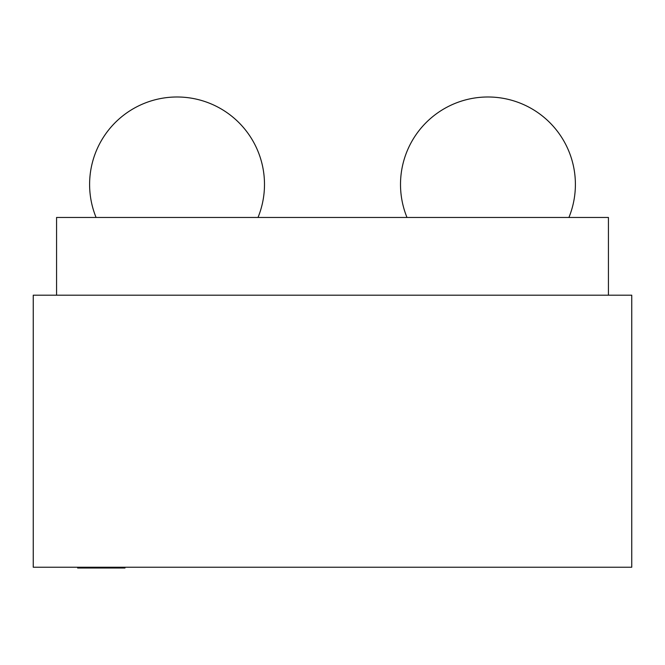 <?xml version="1.0" encoding="UTF-8"?>
<svg xmlns="http://www.w3.org/2000/svg" width="665" height="665" viewBox="0 0 665 665"><rect width="100%" height="100%" fill="white"/><g stroke="black" fill="none" stroke-linecap="round" stroke-linejoin="round"><path stroke-width="1" d="M631.75 567.237L33.25 567.237L33.25 295.194L631.75 295.194L631.75 567.237M56.567 295.194L56.567 217.463L608.433 217.463L608.433 295.194M124.987 567.237L124.987 568.01L95.935 568.01L95.935 567.237M95.935 568.01L95.103 568.01M81.803 568.01L81.221 568.01L81.221 567.237M95.694 567.237L95.694 568.01L81.463 568.01L81.463 567.237M123.05 568.01L123.05 567.237M104.031 568.01L104.031 567.237M118.262 568.01L118.262 567.237M81.221 568.01L77.647 568.01L77.647 567.237M119.791 568.01L119.791 567.237M258.012 217.463A87.439 87.439 0 0 0 177.048 96.99A87.439 87.439 0 0 0 96.084 217.463M568.916 217.463A87.439 87.439 0 0 0 487.952 96.99A87.439 87.439 0 0 0 406.988 217.463"/></g></svg>
